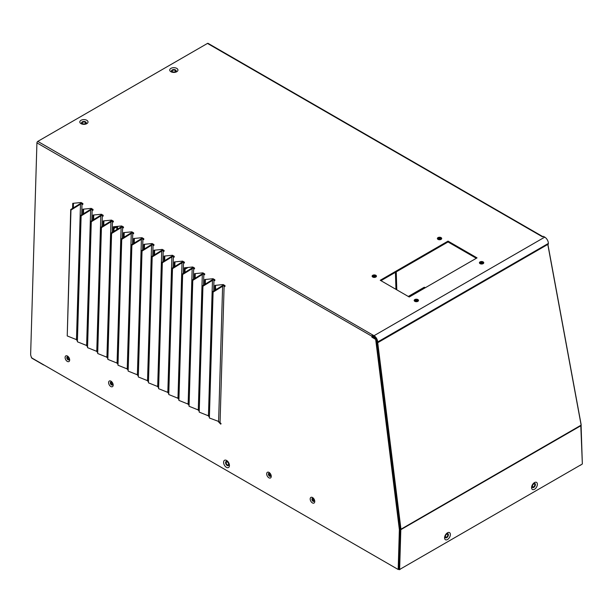 <?xml version="1.0" encoding="UTF-8"?>
<svg xmlns="http://www.w3.org/2000/svg" width="613" height="613" viewBox="0 0 613 613"><rect width="100%" height="100%" fill="white"/><g stroke="black" fill="none" stroke-linecap="round" stroke-linejoin="round"><path stroke-width="0.92" d="M377.731 342.698L377.026 342.452L400.243 528.965L400.956 529.218L581.139 425.131L547.792 244.418L377.731 342.698L400.956 529.218M450.379 534.498A4.099 2.368 -60 0 1 447.475 539.524A4.099 2.368 -60 0 1 444.578 537.846A4.099 2.368 -60 0 1 447.475 532.82A4.099 2.368 -60 0 1 450.379 534.498M445.107 536.704A2.329 1.341 120 0 0 446.754 537.655A2.329 1.341 120 0 0 448.394 534.804A2.329 1.341 120 0 0 446.754 533.854A2.329 1.341 120 0 0 445.107 536.704M537.386 484.262A4.099 2.368 -60 0 1 534.49 489.281A4.099 2.368 -60 0 1 531.586 487.611A4.099 2.368 -60 0 1 534.49 482.584A4.099 2.368 -60 0 1 537.386 484.262M532.122 486.469A2.329 1.341 120 0 0 533.762 487.419A2.329 1.341 120 0 0 535.41 484.569A2.329 1.341 120 0 0 533.762 483.619A2.329 1.341 120 0 0 532.122 486.469M581.17 425.552L400.818 529.678L399.63 569.485L582.35 463.995L580.787 425.33M399.63 569.485L398.91 569.063L398.182 569.485L31.853 357.984A5.126 3.065 -118.2 0 1 30.65 353.969L36.926 142.867A1.234 0.713 -60 0 1 37.791 141.388L372.62 334.928A1.234 0.713 120 0 0 371.922 336.276L371.899 337.204L372.62 336.782L372.673 335.778M400.818 529.678L400.09 529.257L398.91 569.063L400.09 529.257L399.37 529.647L398.182 569.485M400.465 529.042L400.09 529.257L376.39 338.966L375.677 339.387L399.37 529.647M226.626 460.486A4.122 2.46 61.8 0 1 229.438 465.596A4.122 2.46 61.8 0 1 226.419 467.336A4.122 2.46 61.8 0 1 223.607 462.225A4.122 2.46 61.8 0 1 226.626 460.486M227.185 465.474A2.345 1.402 -118.2 0 0 228.902 464.478A2.345 1.402 -118.2 0 0 227.3 461.574A2.345 1.402 -118.2 0 0 225.584 462.562A2.345 1.402 -118.2 0 0 227.185 465.474M441.069 239.376A2.161 1.249 -0 0 0 441.705 238.495A2.161 1.249 -0 0 0 440.372 237.338A2.161 1.249 -0 0 0 438.011 237.614A2.161 1.249 -0 0 0 437.375 238.495A2.161 1.249 -0 0 0 438.709 239.652A2.161 1.249 -0 0 0 441.069 239.376M375.807 277.053A2.161 1.249 -0 0 0 376.443 276.172A2.161 1.249 -0 0 0 375.11 275.015A2.161 1.249 -0 0 0 372.75 275.291A2.161 1.249 -0 0 0 372.114 276.172A2.161 1.249 -0 0 0 373.455 277.329A2.161 1.249 -0 0 0 375.807 277.053M417.867 301.335A2.161 1.249 -0 0 0 418.503 300.454A2.161 1.249 -0 0 0 417.162 299.297A2.161 1.249 -0 0 0 414.809 299.573A2.161 1.249 -0 0 0 414.173 300.454A2.161 1.249 -0 0 0 415.507 301.604A2.161 1.249 -0 0 0 417.867 301.335M483.128 263.659A2.161 1.249 -0 0 0 483.757 262.778A2.161 1.249 -0 0 0 482.423 261.621A2.161 1.249 -0 0 0 480.063 261.889A2.161 1.249 -0 0 0 479.435 262.778A2.161 1.249 -0 0 0 480.768 263.927A2.161 1.249 -0 0 0 483.128 263.659M312.553 497.541A3.234 1.931 61.8 0 1 314.76 501.541A3.234 1.931 61.8 0 1 312.392 502.905A3.234 1.931 61.8 0 1 310.186 498.905A3.234 1.931 61.8 0 1 312.553 497.541M313.059 501.296A1.693 1.011 -118.2 0 0 313.902 501.38A1.693 1.011 -118.2 0 0 314.224 500.001A1.693 1.011 -118.2 0 0 313.143 498.484A1.693 1.011 -118.2 0 0 312.301 498.4A1.693 1.011 -118.2 0 0 311.979 499.771A1.693 1.011 -118.2 0 0 313.059 501.296M269.046 472.424A3.234 1.931 61.8 0 1 271.252 476.424A3.234 1.931 61.8 0 1 268.885 477.788A3.234 1.931 61.8 0 1 266.686 473.788A3.234 1.931 61.8 0 1 269.046 472.424M269.551 476.178A1.693 1.011 -118.2 0 0 270.394 476.263A1.693 1.011 -118.2 0 0 270.716 474.883A1.693 1.011 -118.2 0 0 269.636 473.366A1.693 1.011 -118.2 0 0 268.793 473.282A1.693 1.011 -118.2 0 0 268.471 474.654A1.693 1.011 -118.2 0 0 269.551 476.178M110.976 381.163A3.234 1.931 61.8 0 1 113.175 385.163A3.234 1.931 61.8 0 1 110.815 386.527A3.234 1.931 61.8 0 1 108.608 382.527A3.234 1.931 61.8 0 1 110.976 381.163M111.482 384.91A1.693 1.011 -118.2 0 0 112.325 384.995A1.693 1.011 -118.2 0 0 112.646 383.623A1.693 1.011 -118.2 0 0 111.558 382.106A1.693 1.011 -118.2 0 0 110.723 382.014A1.693 1.011 -118.2 0 0 110.394 383.393A1.693 1.011 -118.2 0 0 111.482 384.91M67.468 356.046A3.234 1.931 61.8 0 1 69.667 360.046A3.234 1.931 61.8 0 1 67.307 361.409A3.234 1.931 61.8 0 1 65.101 357.41A3.234 1.931 61.8 0 1 67.468 356.046M67.974 359.793A1.693 1.011 -118.2 0 0 68.817 359.877A1.693 1.011 -118.2 0 0 69.139 358.505A1.693 1.011 -118.2 0 0 68.058 356.988A1.693 1.011 -118.2 0 0 67.215 356.896A1.693 1.011 -118.2 0 0 66.886 358.276A1.693 1.011 -118.2 0 0 67.974 359.793M170.935 68.372A4.099 2.368 180 0 1 176.736 68.372A4.099 2.368 180 0 1 176.736 71.729A4.099 2.368 180 0 1 170.935 71.729A4.099 2.368 180 0 1 170.935 68.372M175.479 71.836A2.329 1.341 -0 0 0 175.479 69.936A2.329 1.341 -0 0 0 172.192 69.936A2.329 1.341 -0 0 0 172.192 71.836A2.329 1.341 -0 0 0 175.479 71.836M81.008 120.294A4.099 2.368 180 0 1 86.808 120.294A4.099 2.368 180 0 1 86.808 123.642A4.099 2.368 180 0 1 81.008 123.642A4.099 2.368 180 0 1 81.008 120.294M85.559 123.757A2.329 1.341 -0 0 0 85.559 121.857A2.329 1.341 -0 0 0 82.265 121.857A2.329 1.341 -0 0 0 82.265 123.757A2.329 1.341 -0 0 0 85.559 123.757M270.44 476.232A1.693 1.011 61.8 0 1 269.651 476.125A1.693 1.011 61.8 0 1 268.578 474.646A1.693 1.011 61.8 0 1 268.846 473.259A1.693 1.011 -118.2 0 0 268.494 474.033A1.693 1.011 -118.2 0 0 269.153 475.711A1.693 1.011 -118.2 0 0 270.44 476.232M68.863 359.854A1.693 1.011 61.8 0 1 68.066 359.739A1.693 1.011 61.8 0 1 67.001 358.268A1.693 1.011 61.8 0 1 67.261 356.873A1.693 1.011 -118.2 0 0 66.917 357.647A1.693 1.011 -118.2 0 0 67.576 359.325A1.693 1.011 -118.2 0 0 68.863 359.854M112.371 384.972A1.693 1.011 61.8 0 1 111.574 384.857A1.693 1.011 61.8 0 1 110.501 383.386A1.693 1.011 61.8 0 1 110.769 381.991A1.693 1.011 -118.2 0 0 110.424 382.765A1.693 1.011 -118.2 0 0 111.083 384.443A1.693 1.011 -118.2 0 0 112.371 384.972M313.948 501.35A1.693 1.011 61.8 0 1 313.159 501.242A1.693 1.011 61.8 0 1 312.086 499.764A1.693 1.011 61.8 0 1 312.346 498.377A1.693 1.011 -118.2 0 0 312.002 499.151A1.693 1.011 -118.2 0 0 312.661 500.829A1.693 1.011 -118.2 0 0 313.948 501.35M396.795 289.834L396.243 271.865M81.307 203.685L81.575 203.141L80.234 203.631L80.495 204.183L81.307 203.685A1.54 0.858 -178.3 0 1 81.996 203.922L82.855 204.42L82.885 203.57L81.069 202.52L72.74 203.34L72.595 208.336M77.138 340.606L75.997 339.196M91.46 209.546L91.728 209.002L90.387 209.485L90.647 210.044L91.46 209.546A1.54 0.858 -178.3 0 1 92.149 209.784L93.007 210.282L93.038 209.431L91.222 208.382L82.893 209.202L82.747 214.198M87.291 346.468L86.149 345.058M101.612 215.408L101.881 214.864L100.532 215.347L100.8 215.906L101.612 215.408A1.54 0.858 -178.3 0 1 102.302 215.646L103.16 216.144L103.183 215.286L101.375 214.244L93.046 215.063L92.9 220.059M97.436 352.329L96.302 350.92M111.765 221.27L112.026 220.726L110.685 221.209L110.953 221.768L111.765 221.27A1.54 0.858 -178.3 0 1 112.455 221.508L113.313 221.998L113.336 221.147L111.528 220.105L103.199 220.925L103.045 225.921M107.589 358.191L106.455 356.781M121.918 227.132L122.179 226.58L120.838 227.071L121.106 227.63L121.918 227.132A1.54 0.858 -178.3 0 1 122.608 227.369L123.466 227.86L123.489 227.009L121.673 225.967L113.351 226.787L113.198 231.783M117.742 364.053L116.6 362.643M132.063 232.994L132.331 232.442L130.99 232.932L131.259 233.492L132.063 232.994A1.54 0.858 -178.3 0 1 132.753 233.224L133.619 233.722L133.642 232.871L131.826 231.821L123.497 232.649L123.351 237.637M127.895 369.915L126.753 368.505M142.216 238.855L142.484 238.304L141.143 238.794L141.404 239.354L142.216 238.855A1.54 0.858 -178.3 0 1 142.906 239.085L143.764 239.583L143.794 238.733L141.978 237.683L133.649 238.503L133.504 243.499M138.048 375.777L136.906 374.367M152.369 244.71L152.637 244.166L151.296 244.656L151.557 245.215L152.369 244.71A1.54 0.858 -178.3 0 1 153.058 244.947L153.917 245.445L153.947 244.595L152.131 243.545L143.802 244.365L143.657 249.361M148.2 381.638L147.059 380.221M162.522 250.571L162.79 250.027L161.441 250.518L161.709 251.069L162.522 250.571A1.54 0.858 -178.3 0 1 163.211 250.809L164.069 251.307L164.092 250.456L162.284 249.407L153.955 250.227L153.809 255.223M158.346 387.5L157.212 386.083M172.674 256.433L172.935 255.889L171.594 256.38L171.862 256.931L172.674 256.433A1.54 0.858 -178.3 0 1 173.364 256.671L174.222 257.169L174.245 256.318L172.437 255.269L164.108 256.088L163.955 261.084M168.498 393.354L167.364 391.945M182.827 262.295L183.088 261.751L181.747 262.234L182.015 262.793L182.827 262.295A1.54 0.858 -178.3 0 1 183.517 262.533L184.375 263.031L184.398 262.172L182.582 261.13L174.261 261.95L174.107 266.946M178.651 399.216L177.509 397.806M192.972 268.157L193.241 267.613L191.9 268.096L192.168 268.655L192.972 268.157A1.54 0.858 -178.3 0 1 193.662 268.394L194.528 268.885L194.551 268.034L192.735 266.992L184.406 267.812L184.26 272.808M188.804 405.078L187.662 403.668M203.125 274.019L203.393 273.475L202.052 273.957L202.313 274.517L203.125 274.019A1.54 0.858 -178.3 0 1 203.815 274.256L204.673 274.747L204.704 273.896L202.888 272.854L194.559 273.674L194.413 278.67M198.957 410.94L197.815 409.53M213.278 279.88L213.546 279.329L212.205 279.819L212.466 280.379L213.278 279.88A1.54 0.858 -178.3 0 1 213.968 280.118L214.826 280.608L214.856 279.758L213.04 278.716L204.711 279.536L204.566 284.524M209.11 416.802L207.968 415.392M223.431 285.742L223.699 285.191L222.35 285.681L222.619 286.24L223.431 285.742A1.54 0.858 -178.3 0 1 224.12 285.972L224.979 286.47L225.002 285.62L223.193 284.57L214.864 285.397L214.719 290.386M219.676 422.181L219.094 422.495L220.787 424.173L221.048 423.506L218.603 421.43L209.355 417.982L213.094 292.11L222.619 286.24L218.603 421.43M219.094 422.495L218.121 421.254M375.677 339.387L371.899 337.204M581.07 424.748L582.327 463.167M581.162 424.686L547.892 244.365M82.878 203.623L82.724 203.531A2.567 1.425 -178.3 0 0 81.575 203.141M73.46 203.271L73.322 207.891M93.03 209.485L92.877 209.393A2.567 1.425 -178.3 0 0 91.728 209.002M83.606 209.133L83.475 213.745M103.183 215.347L103.03 215.255A2.567 1.425 -178.3 0 0 101.881 214.864M93.758 214.994L93.62 219.607M113.336 221.209L113.175 221.117A2.567 1.425 -178.3 0 0 112.026 220.726M103.911 220.856L103.773 225.469M123.489 227.071L123.328 226.979A2.567 1.425 -178.3 0 0 122.179 226.58M114.064 226.718L113.926 231.331M133.642 232.932L133.481 232.84A2.567 1.425 -178.3 0 0 132.331 232.442M124.217 232.572L124.079 237.193M143.787 238.786L143.634 238.702A2.567 1.425 -178.3 0 0 142.484 238.304M134.37 238.434L134.232 243.054M153.94 244.648L153.786 244.556A2.567 1.425 -178.3 0 0 152.637 244.166M144.515 244.296L144.384 248.916M164.092 250.51L163.939 250.418A2.567 1.425 -178.3 0 0 162.79 250.027M154.668 250.158L154.53 254.778M174.245 256.372L174.084 256.28A2.567 1.425 -178.3 0 0 172.935 255.889M164.82 256.019L164.682 260.64M184.398 262.234L184.237 262.142A2.567 1.425 -178.3 0 0 183.088 261.751M174.973 261.881L174.835 266.494M194.551 268.096L194.39 268.004A2.567 1.425 -178.3 0 0 193.241 267.613M185.126 267.743L184.988 272.356M204.696 273.957L204.543 273.865A2.567 1.425 -178.3 0 0 203.393 273.475M195.279 273.605L195.141 278.218M214.849 279.819L214.696 279.727A2.567 1.425 -178.3 0 0 213.546 279.329M205.424 279.459L205.294 284.08M225.002 285.681L224.841 285.589A2.567 1.425 -178.3 0 0 223.699 285.191M215.577 285.321L215.439 289.941M376.39 338.966L372.62 336.782M380.964 280.685L448.034 241.966L476.316 258.288M372.62 334.928L372.62 335.74L374.014 336.545A4.099 2.368 60 0 1 376.121 338.813M477.037 257.874L448.034 241.124L380.236 280.271L409.239 297.014L477.037 257.874M37.791 141.388L207.478 43.423L542.482 236.833L543.348 236.334L544.742 237.139A5.126 2.958 -120 0 1 548.367 243.422L548.367 244.089L377.639 342.659L377.639 341.993A5.126 2.958 -120 0 0 374.014 335.709L372.62 334.905M207.478 43.423A1.234 0.713 -60 0 1 208.091 43.362L542.842 236.626M222.35 285.681L212.826 291.55L209.355 417.982M212.826 291.55L213.094 292.11M209.339 416.196L199.202 412.12L202.941 286.248L212.466 280.379L208.451 415.568M212.205 279.819L202.681 285.689L199.202 412.12M202.681 285.689L202.941 286.248M199.187 410.335L189.049 406.258L192.788 280.386L202.313 274.517L198.298 409.706M202.052 273.957L192.528 279.827L189.049 406.258M192.528 279.827L192.788 280.386M189.034 404.473L178.896 400.396L182.643 274.524L192.168 268.655L188.145 403.844M191.9 268.096L182.375 273.965L178.896 400.396M182.375 273.965L182.643 274.524M178.881 398.611L168.751 394.534L172.491 268.663L182.015 262.793L177.992 397.99M181.747 262.234L172.222 268.111L168.751 394.534M172.222 268.111L172.491 268.663M168.728 392.749L158.598 388.68L162.338 262.801L171.862 256.931L167.839 392.128M171.594 256.38L162.07 262.249L158.598 388.68M162.07 262.249L162.338 262.801M158.575 386.887L148.446 382.819L152.185 256.939L161.709 251.069L157.694 386.267M161.441 250.518L151.917 256.387L148.446 382.819M151.917 256.387L152.185 256.939M148.43 381.025L138.293 376.957L142.032 251.085L151.557 245.215L147.541 380.405M151.296 244.656L141.772 250.525L138.293 376.957M141.772 250.525L142.032 251.085M138.277 375.164L128.14 371.095L131.879 245.223L141.404 239.354L137.389 374.543M141.143 238.794L131.619 244.664L128.14 371.095M131.619 244.664L131.879 245.223M128.125 369.31L117.987 365.233L121.734 239.361L131.259 233.492L127.236 368.681M130.99 232.932L121.466 238.802L117.987 365.233M121.466 238.802L121.734 239.361M117.972 363.448L107.842 359.371L111.581 233.499L121.106 227.63L117.083 362.819M120.838 227.071L111.313 232.94L107.842 359.371M111.313 232.94L111.581 233.499M107.819 357.586L97.689 353.509L101.429 227.638L110.953 221.768L106.938 356.958M110.685 221.209L101.16 227.078L97.689 353.509M101.16 227.078L101.429 227.638M97.666 351.724L87.536 347.648L91.276 221.776L100.8 215.906L96.785 351.096M100.532 215.347L91.008 221.216L87.536 347.648M91.008 221.216L91.276 221.776M87.521 345.862L77.384 341.786L81.123 215.914L90.647 210.044L86.632 345.242M90.387 209.485L80.862 215.362L77.384 341.786M80.862 215.362L81.123 215.914M77.368 340L67.231 335.932L70.97 210.052L80.495 204.183L76.479 339.38M80.234 203.631L70.71 209.5L67.231 335.932M70.71 209.5L70.97 210.052M448.034 241.966L448.034 241.124M376.466 339.533A4.099 2.368 60 0 1 376.911 341.571L377.639 342.659M269.291 473.228A1.693 1.011 -118.2 0 0 269.222 473.642A1.693 1.011 -118.2 0 0 270.716 475.872M312.799 498.346A1.693 1.011 -118.2 0 0 312.722 498.76A1.693 1.011 -118.2 0 0 314.224 500.99M67.714 356.843A1.693 1.011 -118.2 0 0 67.637 357.256A1.693 1.011 -118.2 0 0 69.131 359.494M111.221 381.968A1.693 1.011 -118.2 0 0 111.145 382.374A1.693 1.011 -118.2 0 0 112.639 384.612M395.952 289.344L395.431 272.333M375.355 276.601A1.28 0.743 -0 0 0 373.371 276.486A1.28 0.743 -0 0 0 373.21 276.601A1.28 0.743 -0 0 1 373.371 276.486A1.28 0.743 -0 0 1 375.355 276.601M375.187 276.724A1.28 0.743 -0 0 0 375.562 276.195A1.28 0.743 -0 0 0 374.773 275.513A1.28 0.743 -0 0 0 373.371 275.674A1.28 0.743 -0 0 0 372.995 276.195A1.28 0.743 -0 0 0 373.792 276.884A1.28 0.743 -0 0 0 375.187 276.724M376.382 276.478A2.153 1.241 -0 0 0 376.436 276.195A2.153 1.241 -0 0 0 375.102 275.045A2.153 1.241 -0 0 0 372.758 275.321A2.153 1.241 -0 0 0 372.129 276.195A2.153 1.241 -0 0 0 372.183 276.478M417.407 300.883A1.28 0.743 -0 0 0 415.43 300.768A1.28 0.743 -0 0 0 415.262 300.883A1.28 0.743 -0 0 1 415.43 300.768A1.28 0.743 -0 0 1 417.407 300.883M417.246 300.998A1.28 0.743 -0 0 0 417.622 300.477A1.28 0.743 -0 0 0 416.825 299.795A1.28 0.743 -0 0 0 415.43 299.956A1.28 0.743 -0 0 0 415.055 300.477A1.28 0.743 -0 0 0 415.844 301.159A1.28 0.743 -0 0 0 417.246 300.998M418.434 300.761A2.153 1.241 -0 0 0 418.487 300.477A2.153 1.241 -0 0 0 417.162 299.328A2.153 1.241 -0 0 0 414.817 299.596A2.153 1.241 -0 0 0 414.181 300.477A2.153 1.241 -0 0 0 414.242 300.761M440.578 238.901A1.28 0.743 -0 0 0 438.471 238.924A1.28 0.743 -0 0 1 440.578 238.901A1.28 0.743 -0 0 0 440.578 238.901A1.28 0.743 -0 0 0 440.578 238.901M440.578 238.089A1.28 0.743 -0 0 0 439.146 237.813A1.28 0.743 -0 0 0 438.257 238.518A1.28 0.743 -0 0 0 438.502 238.955A1.28 0.743 -0 0 0 439.935 239.223A1.28 0.743 -0 0 0 440.824 238.518A1.28 0.743 -0 0 0 440.578 238.089M441.636 238.802A2.153 1.241 -0 0 0 441.697 238.518A2.153 1.241 -0 0 0 441.283 237.79A2.153 1.241 -0 0 0 438.877 237.338A2.153 1.241 -0 0 0 437.383 238.518A2.153 1.241 -0 0 0 437.444 238.802M482.239 262.977A1.28 0.743 -0 0 0 480.523 263.207A1.28 0.743 -0 0 1 482.239 262.977A1.28 0.743 -0 0 1 482.669 263.207A1.28 0.743 -0 0 0 482.239 262.977M482.239 262.165A1.28 0.743 -0 0 0 480.96 262.157A1.28 0.743 -0 0 0 480.316 262.801A1.28 0.743 -0 0 0 480.952 263.437A1.28 0.743 -0 0 0 482.232 263.444A1.28 0.743 -0 0 0 482.875 262.801A1.28 0.743 -0 0 0 482.239 262.165M483.695 263.084A2.153 1.241 -0 0 0 483.749 262.801A2.153 1.241 -0 0 0 482.684 261.728A2.153 1.241 -0 0 0 480.523 261.72A2.153 1.241 -0 0 0 479.443 262.801A2.153 1.241 -0 0 0 479.496 263.084M215.454 289.436L215.868 289.681M579.645 465.558L580.749 465.091A1.234 0.713 120 0 0 581.231 464.639M400.726 568.849L399.776 569.577A1.234 0.713 120 0 1 399.155 569.638A1.234 0.713 120 0 1 398.902 569.04L399.285 556.435M43.592 364.95L32.137 358.337A1.234 0.713 60 0 1 31.271 356.873M216.573 289.244L215.477 288.616M82.709 122.286A1.693 0.973 180 0 1 84.556 122.071A1.693 0.973 180 0 1 85.598 122.975A1.693 0.973 180 0 1 85.107 123.665A1.693 0.973 180 0 1 83.261 123.88A1.693 0.973 180 0 1 82.219 122.975A1.693 0.973 180 0 1 82.709 122.286M172.628 70.372A1.693 0.973 180 0 1 174.475 70.158A1.693 0.973 180 0 1 175.517 71.062A1.693 0.973 180 0 1 175.019 71.752A1.693 0.973 180 0 1 173.18 71.966A1.693 0.973 180 0 1 172.13 71.062A1.693 0.973 180 0 1 172.628 70.372M117.497 226.373L117.497 229.132M114.026 228.044L116.776 226.458L116.776 229.576M446.609 534.291A1.693 0.973 -60 0 1 447.452 534.207A1.693 0.973 -60 0 1 447.712 535.563A1.693 0.973 -60 0 1 446.609 537.049A1.693 0.973 -60 0 1 445.758 537.134A1.693 0.973 -60 0 1 445.498 535.777A1.693 0.973 -60 0 1 446.609 534.291M533.616 484.055A1.693 0.973 -60 0 1 534.467 483.971A1.693 0.973 -60 0 1 534.728 485.327A1.693 0.973 -60 0 1 533.616 486.814A1.693 0.973 -60 0 1 532.774 486.898A1.693 0.973 -60 0 1 532.513 485.542A1.693 0.973 -60 0 1 533.616 484.055M313.572 498.829A1.28 0.743 180 0 1 313.343 499.02A1.28 0.743 180 0 1 312.768 499.212M314.239 500.055A3.257 1.877 180 0 1 313.281 500.308M227.385 462.018A1.693 1.011 61.8 0 1 228.503 463.535A1.693 1.011 61.8 0 1 228.182 464.938A1.693 1.011 61.8 0 1 227.385 464.876A1.693 1.011 61.8 0 1 226.266 463.359A1.693 1.011 61.8 0 1 226.588 461.957A1.693 1.011 61.8 0 1 227.385 462.018M408.281 296.462L424.081 287.336A1.234 0.713 60 0 1 424.541 287.328L425.437 287.666M81.996 203.922L81.675 214.856M92.149 209.784L91.827 220.718M102.302 215.646L101.98 226.58M112.455 221.508L112.125 232.442M122.608 227.369L122.278 238.304M132.753 233.224L132.431 244.166M142.906 239.085L142.584 250.02M153.058 244.947L152.737 255.882M163.211 250.809L162.889 261.743M173.364 256.671L173.035 267.605M183.517 262.533L183.187 273.467M193.662 268.394L193.34 279.329M203.815 274.256L203.493 285.191M213.968 280.118L213.646 291.052M224.12 285.972L220.059 422.533M36.926 142.867L371.922 336.276M544.742 237.139L374.014 335.709M548.367 243.422L377.639 341.993M187.409 267.513L185.088 268.854M188.107 267.444L185.08 269.191M114.01 228.473L116.776 226.871M408.503 296.592L424.541 287.328M398.542 569.278L399.155 569.638"/></g></svg>
